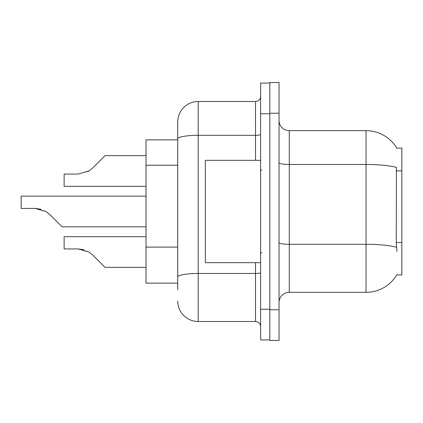 <?xml version="1.0" encoding="UTF-8"?>
<svg xmlns="http://www.w3.org/2000/svg" width="423" height="423" viewBox="0 0 423 423"><rect width="100%" height="100%" fill="white"/><g stroke="black" fill="none" stroke-linecap="round" stroke-linejoin="round"><path stroke-width="0.63" d="M396.827 148.177A35.818 35.818 0 0 0 366.032 130.654A35.818 35.818 0 0 1 396.827 148.177L401.85 148.05L401.85 274.95L396.748 274.95L396.933 274.643A35.818 35.818 0 0 1 366.032 292.346A35.818 35.818 0 0 0 396.748 274.95M177.729 139.865L146.004 139.865L146.004 283.135L177.729 283.135M279.043 302.582A10.231 10.231 0 0 1 289.279 292.346L366.032 292.346L366.032 130.654A35.818 35.818 0 0 1 396.748 148.05A35.818 35.818 0 0 0 366.032 130.654L289.279 130.654A10.231 10.231 0 0 1 279.043 120.418A10.231 10.231 0 0 0 289.279 130.654L289.279 292.346M269.832 309.747L269.832 340.446L279.043 340.446L279.043 309.747L269.832 309.747M279.043 113.253L279.043 82.554L269.832 82.554L269.832 113.253L279.043 113.253L279.043 309.747M396.933 251.41L396.272 242.522L396.42 167.408A35.818 6.218 180 0 0 366.032 164.478L289.279 164.478A10.231 1.777 -0 0 1 279.043 162.702M177.729 289.787L177.729 121.956A20.468 20.468 0 0 1 198.197 101.488L255.508 101.488A5.118 5.118 0 0 0 260.621 96.37M260.621 309.234L260.621 339.933L269.832 339.933L269.832 83.067L260.621 83.067L260.621 309.234L269.832 309.234M198.197 101.488L198.197 321.512L255.508 321.512L255.508 262.667M177.729 280.581L177.729 277.023A20.468 3.553 180 0 1 198.197 273.47L255.508 273.47A5.118 0.888 0 0 0 260.621 272.581M255.508 160.333L255.508 135.312L198.197 135.312A20.468 3.553 180 0 0 177.729 138.866L177.729 121.956M260.621 326.63A5.118 5.118 0 0 0 255.508 321.512M198.197 321.512A20.468 20.468 0 0 1 177.729 301.044M146.004 236.674L64.132 236.674L64.132 248.941L78.17 248.941L88.973 252.029L92.642 254.937L105.068 267.362L146.004 267.362M83.786 249.729L78.17 248.941L64.132 248.941L78.17 248.941M88.973 252.029L78.937 248.957L88.973 252.029L78.937 248.957L88.973 252.029L78.937 248.957L88.973 252.029L78.937 248.957L88.973 252.029L78.937 248.957L88.973 252.029L78.937 248.957L88.973 252.029L78.937 248.957L88.973 252.029L92.642 254.937M146.004 196.15L21.15 196.15L21.15 208.417L35.188 208.417L45.991 211.5L49.66 214.408L62.086 226.834L146.004 226.834M40.804 209.2L35.188 208.417L21.15 208.417L35.188 208.417M45.991 211.5L35.955 208.428L45.991 211.5L35.955 208.428L45.991 211.5L35.955 208.428L45.991 211.5L35.955 208.428L45.991 211.5L35.955 208.428L45.991 211.5L35.955 208.428L45.991 211.5L35.955 208.428L45.991 211.5L49.66 214.408M87.72 171.69L88.973 170.971L78.17 174.059L64.132 174.059L64.132 186.326L146.004 186.326M92.642 168.063L88.973 170.971L92.642 168.063L88.973 170.971L92.642 168.063L88.973 170.971L92.642 168.063L88.973 170.971L92.642 168.063L88.973 170.971L92.642 168.063L88.973 170.971L92.642 168.063L88.973 170.971L92.642 168.063L88.973 170.971L92.642 168.063L88.973 170.971L92.642 168.063L88.973 170.971L92.642 168.063L88.973 170.971L92.642 168.063L88.973 170.971L92.642 168.063L88.973 170.971L92.642 168.063L88.973 170.971L92.642 168.063L105.068 155.638L146.004 155.638L105.068 155.638M260.621 160.333L205.361 160.333L205.361 262.667L260.621 262.667M401.85 242.522L396.272 242.522M401.85 170.881L396.272 170.881M177.729 165.234L146.004 165.234M177.729 247.106L146.004 247.106M396.531 247.259A35.818 6.218 180 0 0 366.032 244.304L289.279 244.304A10.231 1.777 0 0 1 279.043 242.527M260.621 113.766L269.832 113.766M260.621 134.424A5.118 0.888 0 0 1 255.508 135.312L255.508 101.488M261.647 170.564L260.621 169.544M261.647 252.436L260.621 253.456"/></g></svg>

